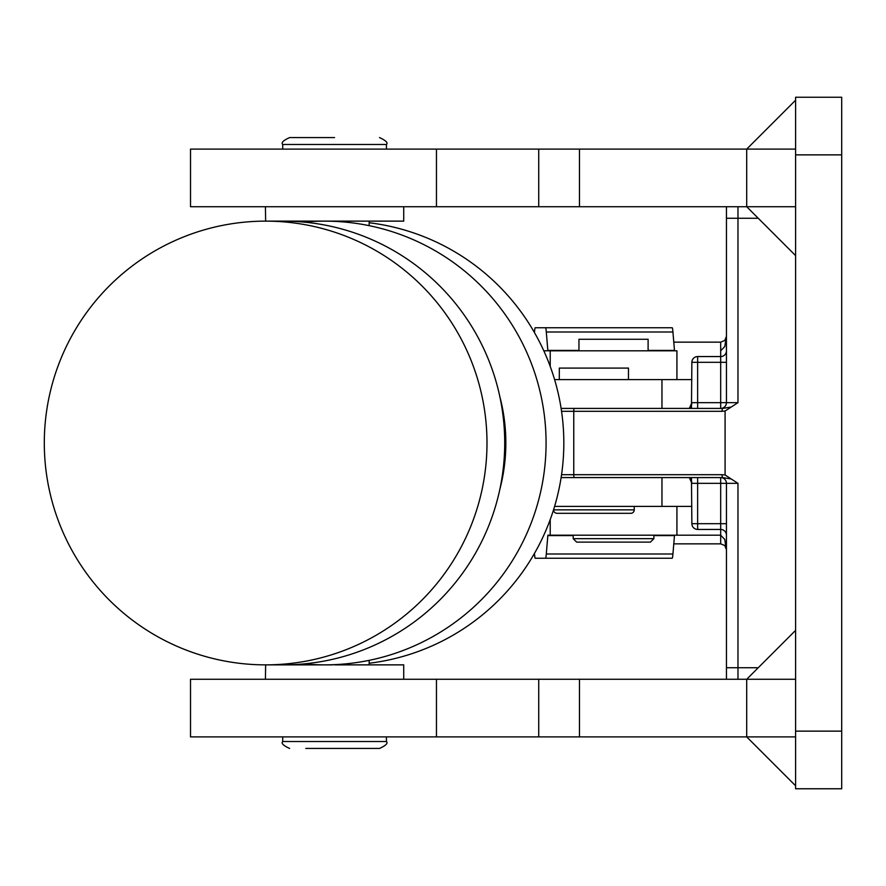 <?xml version="1.0" encoding="UTF-8"?>
<svg xmlns="http://www.w3.org/2000/svg" width="886" height="886" viewBox="0 0 886 886"><rect width="100%" height="100%" fill="white"/><g stroke="black" fill="none" stroke-linecap="round" stroke-linejoin="round"><path stroke-width="1.33" d="M726.442 206.726L726.442 402.665A5.759 5.759 0 0 1 724.759 406.74A5.759 5.759 0 0 0 726.442 402.665L737.972 402.665L737.972 206.726M720.683 356.56A5.759 5.759 0 0 0 724.759 354.876A5.759 5.759 0 0 1 720.683 356.56L720.683 402.665L697.636 402.665L697.636 356.56L720.683 356.56L720.683 350.801L724.759 346.581L726.442 336.392L724.759 340.468L720.683 342.151L673.759 342.151M737.972 679.274L737.972 483.335L726.442 483.335A5.759 5.759 0 0 0 724.759 479.26A5.759 5.759 0 0 1 726.442 483.335L726.442 679.274M726.442 523.681L720.683 523.681L720.683 529.44L697.636 529.44L720.683 529.44A5.759 5.759 0 0 1 726.442 535.199A5.759 5.759 0 0 0 720.683 529.44L720.683 543.849L673.759 543.849L720.683 543.849L724.759 545.532A5.759 5.759 0 0 1 725.889 547.138L724.759 539.419L720.683 535.199L547.869 535.199L546.297 554.005A31.697 1.495 90 0 1 545.543 558.258L535.255 558.258A31.697 1.495 90 0 1 534.502 554.005L534.457 553.396M697.636 356.56A5.759 5.759 0 0 0 691.866 362.319L691.468 407.97M691.468 478.03L691.866 523.681A5.759 5.759 0 0 0 697.636 529.44L697.636 483.335L720.683 483.335L720.683 523.681L691.866 523.681A5.759 5.759 0 0 0 697.636 529.44M561.104 477.576L722.677 477.576A2.879 0.598 -90 0 1 722.256 476.734A2.879 0.598 -90 0 1 722.079 474.697L561.536 474.697M574.361 477.576A2.879 0.598 -90 0 1 573.94 476.734A2.879 0.598 -90 0 1 573.763 474.697L573.763 411.303L722.079 411.303A2.879 0.598 -90 0 1 722.256 409.266A2.879 0.598 -90 0 1 722.677 408.424L561.104 408.424L661.964 408.424L661.964 379.607L554.581 379.607M686.107 408.424L689.352 408.424L691.866 402.665L697.636 402.665L697.636 408.424M722.079 411.303L725.08 411.015L737.972 402.665M730.706 407.106L722.677 408.424M691.866 483.335L697.636 483.335L697.636 477.576L689.352 477.576L691.169 478.34L691.866 483.335L689.352 477.576L686.107 477.576M737.972 483.335L725.08 474.985L722.079 474.697M722.677 477.576L730.706 478.894M725.08 411.015L725.08 474.985M724.759 354.876A5.759 5.759 0 0 0 726.442 350.801A5.759 5.759 0 0 1 724.759 354.876M726.442 549.608L724.759 545.532M724.759 479.26A5.759 5.759 0 0 0 720.683 477.576A5.759 5.759 0 0 1 724.759 479.26M720.683 408.424A5.759 5.759 0 0 0 724.759 406.74A5.759 5.759 0 0 1 720.683 408.424L720.683 402.665L726.442 402.665M725.889 338.862A5.759 5.759 0 0 1 724.759 340.468A5.759 5.759 0 0 0 725.889 338.862L726.442 336.392M554.581 506.393L691.866 506.393M691.866 379.607L661.964 379.607M545.543 558.258L672.186 558.258A31.697 1.495 -90 0 0 672.928 554.005L674.512 535.199M543.782 350.801L547.005 350.801M676.849 350.801L550.217 350.801L550.217 366.461M534.457 332.604L534.502 331.995A31.697 1.495 90 0 1 535.255 327.742L545.543 327.742A31.697 1.495 90 0 1 546.297 331.995L547.869 350.801L550.217 350.801M674.512 350.801L672.928 331.995A31.697 1.495 -90 0 0 672.186 327.742L545.543 327.742M795.595 149.103L746.699 149.103L795.595 100.207M579.477 149.103L190.512 149.103L190.512 206.726L579.477 206.726L579.477 149.103L746.699 149.103L746.699 206.726L795.595 206.726M795.595 255.622L746.699 206.726L579.477 206.726M795.595 785.793L746.699 736.897L795.595 736.897M795.595 679.274L746.699 679.274L746.699 736.897L579.477 736.897L579.477 679.274L538.732 679.274L538.732 736.897L579.477 736.897M579.477 679.274L746.699 679.274L795.595 630.378M841.7 788.761L795.595 788.761L841.7 788.761L841.7 97.238L795.595 97.238L795.595 788.761M436.455 679.274L436.455 736.897L190.512 736.897L190.512 679.274L538.732 679.274M436.455 736.897L538.732 736.897M559.321 379.607L559.321 368.089L628.473 368.089L628.473 379.607M557.017 513.304L630.788 513.304L557.017 513.304A3.455 3.455 0 0 1 553.562 509.849L553.562 509.705M553.562 509.849L634.243 509.849A3.455 3.455 0 0 1 630.788 513.304M578.957 350.801L578.957 339.272L648.109 339.272L648.109 350.801M573.198 535.199L573.198 538.666L576.653 542.121L650.413 542.121L653.868 538.666L573.242 538.666M305.77 748.426L379.529 748.426C385.864 745.558 388.168 743.254 386.44 741.516L282.712 741.516C280.984 743.254 283.287 745.558 289.633 748.426M334.576 137.574L289.633 137.574C283.287 140.442 280.984 142.746 282.712 144.484L386.44 144.484C388.223 142.823 385.919 140.52 379.529 137.574M265.423 206.726L265.645 221.135A221.865 221.345 -90 0 0 44.3 443A221.865 221.345 -90 0 0 265.645 664.865L265.423 679.274M304.053 663.891A221.865 221.345 -90 0 0 324.73 664.865L283.376 664.865A221.865 221.345 -90 0 0 504.721 443A221.865 221.345 -90 0 0 283.376 221.135L403.728 221.135L403.728 206.726M403.728 679.274L403.728 664.865L334.576 664.865M283.376 664.865L265.645 664.865A221.865 221.345 -90 0 0 486.99 443A221.865 221.345 -90 0 0 265.645 221.135L283.376 221.135M499.859 489.26A181.53 181.098 -90 0 0 499.859 396.74M369.152 663.249A221.865 221.345 -90 0 0 369.152 222.751M332.593 664.865L324.73 664.865A221.865 221.345 -90 0 0 546.075 443A221.865 221.345 -90 0 0 304.053 222.109M726.442 218.255L758.228 218.255M758.228 667.745L726.442 667.745M720.683 350.801L720.683 342.151M693.561 358.243A5.759 5.759 0 0 0 691.866 362.319L726.442 362.319M726.442 483.335L720.683 483.335L720.683 477.576M561.536 411.303L573.763 411.303A2.879 0.598 -90 0 1 573.94 409.266A2.879 0.598 -90 0 1 574.361 408.424M661.964 477.576L661.964 506.393M550.217 519.539L550.217 535.199M674.445 535.587L653.868 535.587M573.198 535.587L547.803 535.587M672.928 554.005L546.297 554.005M672.928 331.995L546.297 331.995M674.445 350.413L648.109 350.413M578.957 350.413L547.803 350.413M841.7 731.138L795.595 731.138M795.595 154.862L841.7 154.862M538.732 149.103L538.732 206.726M436.455 149.103L436.455 206.726M689.352 408.424L691.169 407.66L691.866 402.665M676.926 506.393L676.926 535.199M676.926 350.801L676.926 379.607M634.243 509.849L634.243 506.393M653.868 538.666L653.868 535.199M300 664.865L300 664.234M386.44 736.897L386.44 741.516M282.712 736.897L282.712 741.516M369.152 664.865L369.152 660.347M369.152 221.135L369.152 225.653M282.712 149.103L282.712 144.484M386.44 149.103L386.44 144.484M300 221.135L300 221.766M332.593 221.135L324.73 221.135"/></g></svg>
